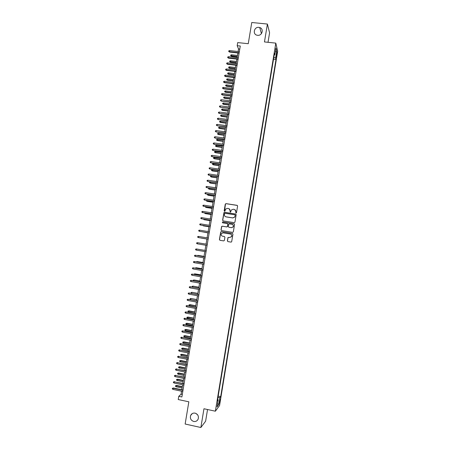 <?xml version="1.0" encoding="UTF-8"?>
<svg xmlns="http://www.w3.org/2000/svg" width="450" height="450" viewBox="0 0 450 450"><rect width="100%" height="100%" fill="white"/><g stroke="black" fill="none" stroke-linecap="round" stroke-linejoin="round"><path stroke-width="0.67" d="M235.997 213.047L236.503 212.676L237.594 206.049L237.077 205.329L225.99 203.631L225.27 204.154L224.179 210.763L224.533 211.264L224.955 211.095L225.574 209.132L227.475 208.356L228.398 208.496C229.573 208.8 230.119 209.565 230.04 210.791L230.254 212.153L230.681 211.972L231.261 210.06L233.201 209.239L234.129 209.385C235.305 209.689 235.856 210.454 235.778 211.686L235.997 213.047M195.081 413.134C193.056 412.836 191.576 413.612 190.648 415.457C189.861 418.399 190.879 420.401 193.703 421.464C195.767 421.768 197.257 420.964 198.174 419.057C198.894 416.137 197.865 414.163 195.081 413.134M196.048 413.477L197.814 415.108M258.896 27.366C254.081 26.674 252.343 34.38 257.124 35.235L257.58 35.308C262.181 35.994 264.167 28.738 259.706 27.534L258.896 27.366M220.123 400.854L220.236 399.33L219.308 403.296L220.123 400.854M227.379 240.868L227.891 241.594L231.013 242.111L231.649 241.808L232.954 234.197L232.436 233.471L221.344 231.677L220.731 231.936L219.409 239.558L219.915 240.283L223.667 240.902L224.387 240.379L224.91 237.223L224.398 236.498L222.536 236.194C221.237 235.727 220.871 234.849 221.445 233.567L223.088 232.852L230.394 234.039C231.666 234.478 232.048 235.333 231.536 236.599L229.838 237.386L227.993 237.471L227.379 240.868L227.925 241.605M268.02 42.306L269.578 32.833L267.407 24.052L251.769 22.5L248.254 43.706L237.701 42.593L237.184 45.681L240.283 46.012L181.884 396.968L178.774 396.309L178.234 399.538L188.837 401.805L185.147 424.029L200.869 427.5L205.611 421.217L207.54 409.522M267.407 24.052L264.459 41.934L275.805 43.121L215.364 411.204L203.957 408.752L200.869 427.5M234.219 222.654L234.945 222.126L236.16 214.751L235.643 214.031L224.55 212.304L223.954 212.546L222.621 220.174L223.127 220.894L234.219 222.654M234.557 224.471L233.336 231.851L232.616 232.374L221.524 230.586L221.012 229.86L221.642 226.446L222.249 226.187L226.744 226.907L227.464 226.384L227.807 224.291L227.295 223.571L222.621 222.823L222.339 222.131L222.767 221.951L234.039 223.746L234.557 224.471M276.559 53.544L276.182 57.403L276.868 54.844L277.02 52.318L276.559 53.544M275.805 43.121L277.678 51.233L219.566 405.523L215.364 411.204M218.199 396.113L220.691 396.641L275.996 59.473L275.642 58.033L273.831 57.291M220.691 396.641L219.926 397.62L218.779 404.606L217.063 406.901L218.227 399.797L217.423 400.826L274.477 53.342L274.849 54.844L275.968 48.043L276.739 51.339L275.642 58.033M181.564 391.207L181.069 394.211L178.774 396.309M237.184 45.681L238.539 48.971L238.118 51.508M237.876 52.976L237.094 57.651M236.852 59.108L236.07 63.799M235.828 65.239L235.046 69.947M234.81 71.381L234.023 76.106M233.786 77.529L232.999 82.266M232.763 83.677L231.969 88.431M231.739 89.831L230.946 94.601M230.709 95.991L229.916 100.778M229.686 102.156L228.887 106.959M228.656 108.326L227.857 113.141M227.632 114.497L226.828 119.329M226.603 120.679L225.793 125.528M225.574 126.861L224.764 131.726M224.544 133.048L223.729 137.925M223.509 139.241L222.699 144.135M222.48 145.44L221.664 150.351M221.445 151.639L220.629 156.566M220.416 157.849L219.589 162.787M219.381 164.059L218.554 169.02M218.346 170.274L217.519 175.252M217.311 176.496L216.478 181.485M216.276 182.722L215.438 187.729M215.235 188.955L214.403 193.978M214.2 195.193L213.362 200.227M213.159 201.431L212.316 206.482M212.119 207.675L211.275 212.743M211.078 213.924L210.234 219.009M210.037 220.179L209.188 225.281M208.997 226.44L208.142 231.559M207.951 232.706L207.096 237.842M206.91 238.978L206.049 244.119M205.864 245.256L205.009 250.397M204.817 251.55L203.963 256.68M203.766 257.844L202.916 262.969M202.719 264.144L201.864 269.263M201.667 270.45L200.818 275.563M200.616 276.761L199.766 281.863M199.569 283.078L198.72 288.174M198.512 289.401L197.668 294.486M197.46 295.723L196.616 300.803L190.676 299.694L189.99 299.289L190.091 298.671L191.109 298.513L196.824 299.559M196.408 302.057L195.564 307.125M195.351 308.391L194.513 313.453M194.299 314.73L193.455 319.781M193.241 321.075L192.403 326.121M192.184 327.426L191.346 332.466M191.126 333.782L190.288 338.811M190.069 340.144L189.231 345.161M189.006 346.511L188.173 351.517M187.948 352.879L187.116 357.879M186.885 359.252L186.053 364.247M185.822 365.636L184.995 370.62M184.759 372.021L183.932 376.993M183.696 378.411L182.869 383.377M182.632 384.806L181.806 389.762M239.766 49.101L238.539 48.971M182.301 394.47L181.069 394.211M273.516 59.197L275.996 59.473M274.202 55.007L274.849 54.844M218.227 399.797L217.643 399.482M217.946 397.648L219.926 397.62M275.327 51.947L276.739 51.339M218.779 404.606L217.626 403.464M235.907 213.024L235.873 211.736L234.849 209.644M229.084 208.738L230.141 210.847L230.175 212.136M237.358 205.447L226.091 203.687L225.506 203.923L224.466 211.247M235.879 214.121L224.657 212.355L224.061 212.597L222.727 220.219L223.054 220.877M235.181 215.303L234.821 214.802L225.084 213.278L224.662 213.452L224.432 214.549C224.353 215.775 224.899 216.546 226.069 216.849L232.723 217.896L234.709 217.018L235.277 215.353L234.996 214.869M225.63 216.726L226.069 216.849M235.277 215.353L234.804 217.063L232.819 217.946L226.176 216.9M227.469 223.627L227.908 224.331L227.464 226.671L226.845 226.946L222.362 226.226L221.754 226.485L221.124 229.894L221.501 230.58M234.225 223.808L222.874 221.996L222.452 222.171L222.593 222.817M231.412 227.655L233.094 226.896C233.629 225.619 233.252 224.764 231.964 224.314L229.388 223.903L228.769 224.173L228.324 226.519L228.836 227.244L231.514 227.689L233.19 226.929C233.702 225.821 233.426 224.989 232.363 224.426M231.514 227.689L228.938 227.278M230.636 234.096C231.801 234.596 232.138 235.44 231.638 236.627L229.939 237.409L228.094 237.499L227.481 240.891M224.398 236.498L222.643 236.222M232.566 233.505L221.451 231.705L220.843 231.969L219.516 239.58L219.96 240.294M231.525 56.261L230.653 55.648L230.754 55.046L231.536 54.81L231.525 56.261L237.223 56.886M230.653 55.648L237.279 56.542M231.536 54.81L237.459 55.457M239.158 52.746L229.416 51.688L229.596 52.076L228.701 51.446L229.416 51.688L229.601 50.586L239.344 51.643M229.596 52.076L239.102 53.106M228.701 51.446L228.808 50.833L229.601 50.586M230.524 62.258L229.652 61.65L229.753 61.048L230.535 60.818L230.524 62.258L236.222 62.893M229.652 61.65L236.278 62.556M230.535 60.818L236.458 61.476M229.523 68.254L228.651 67.657L228.752 67.056L229.528 66.825L229.523 68.254L235.221 68.901M228.651 67.657L235.277 68.58M229.528 66.825L235.457 67.494M228.521 74.261L227.644 73.665L227.745 73.063L228.527 72.838L228.521 74.261L234.219 74.914M227.644 73.665L234.27 74.604M228.527 72.838L234.45 73.519M227.52 80.269L226.643 79.684L226.744 79.082L227.52 78.857L227.52 80.269L233.218 80.938M226.643 79.684L233.269 80.634M227.52 78.857L233.449 79.549M238.14 58.894L228.392 57.819L228.572 58.191L227.683 57.566L228.392 57.819L228.578 56.711L238.32 57.786M228.572 58.191L238.078 59.242M227.683 57.566L227.784 56.953L228.578 56.711M237.116 65.042L227.368 63.951L227.554 64.311L226.659 63.697L227.368 63.951L227.554 62.843L237.296 63.934M227.554 64.311L237.06 65.379M226.659 63.697L226.761 63.084L227.554 62.843M236.093 71.196L226.344 70.087L226.53 70.436L225.63 69.829L226.344 70.087L226.53 68.979L236.273 70.087M226.53 70.436L236.036 71.522M225.63 69.829L225.737 69.216L226.53 68.979M235.063 77.355L225.321 76.224L225.506 76.567L224.606 75.966L225.321 76.224L225.506 75.122L235.249 76.247M225.506 76.567L235.013 77.67M224.606 75.966L224.708 75.353L225.506 75.122M226.519 86.282L225.636 85.703L225.737 85.101L226.519 84.881L226.519 86.282L232.217 86.957M225.636 85.703L232.262 86.67M226.519 84.881L232.442 85.584M234.039 83.52L224.291 82.373L224.482 82.704L223.583 82.108L224.291 82.373L224.477 81.264L234.225 82.412M224.482 82.704L233.989 83.824M223.583 82.108L223.684 81.489L224.477 81.264M225.512 92.301L224.629 91.727L224.73 91.125L225.512 90.911L225.512 92.301L231.21 92.987M224.629 91.727L231.261 92.711M225.512 90.911L231.441 91.62M233.016 89.691L223.268 88.521L223.453 88.841L222.553 88.251L223.268 88.521L223.453 87.418L233.201 88.577M223.453 88.841L232.965 89.978M222.553 88.251L222.654 87.638L223.453 87.418M224.505 98.319L223.627 97.757L223.723 97.155L224.505 96.941L224.505 98.319L230.209 99.022M223.627 97.757L230.254 98.752M224.505 96.941L230.434 97.667M231.986 95.861L222.238 94.68L222.429 94.984L221.524 94.404L222.238 94.68L222.424 93.572L232.172 94.753M222.429 94.984L231.941 96.142M221.524 94.404L221.631 93.791L222.424 93.572M223.504 104.349L222.621 103.793L222.716 103.185L223.498 102.977L223.504 104.349L229.202 105.058M222.621 103.793L229.247 104.799M223.498 102.977L229.427 103.714M230.957 102.043L221.4 101.132L220.5 100.558L221.209 100.839L221.394 99.731L231.143 100.929M221.4 101.132L230.912 102.308M220.5 100.558L220.601 99.945L221.394 99.731M222.497 110.379L221.608 109.828L221.709 109.226L222.491 109.018L222.497 110.379L228.195 111.099M221.608 109.828L228.24 110.852M222.491 109.018L228.42 109.766M229.928 108.225L220.376 107.286L219.471 106.723L220.179 107.004L220.365 105.891L230.113 107.111M220.376 107.286L229.888 108.478M219.471 106.723L219.572 106.104L220.365 105.891M221.49 116.415L220.601 115.869L220.703 115.267L221.479 115.065L221.49 116.415L227.188 117.146M220.601 115.869L227.227 116.91M221.479 115.065L227.413 115.819M228.898 114.413L219.347 113.445L218.441 112.888L219.15 113.175L219.336 112.061L229.084 113.299M219.347 113.445L228.859 114.654M218.441 112.888L218.542 112.269L219.336 112.061M220.483 122.456L219.594 121.916L219.696 121.314L220.472 121.117L220.483 122.456L226.181 123.199M219.594 121.916L226.221 122.974M220.472 121.117L226.401 121.883M227.869 120.606L218.317 119.61L217.406 119.053L218.115 119.346L218.301 118.237L228.054 119.486M218.317 119.61L227.829 120.836M217.406 119.053L217.513 118.44L218.301 118.237M219.471 128.503L218.582 127.969L218.683 127.367L219.459 127.17L219.471 128.503L225.174 129.251M218.582 127.969L225.208 129.043M219.459 127.17L225.394 127.946M226.839 126.799L217.288 125.775L216.377 125.229L217.086 125.528L217.271 124.414L227.025 125.685M217.288 125.775L226.8 127.024M216.377 125.229L216.478 124.611L217.271 124.414M218.464 134.55L217.569 134.027L217.671 133.419L218.453 133.228L218.464 134.55L224.167 135.309M217.569 134.027L224.201 135.112M218.453 133.228L224.381 134.021M225.804 133.003L216.259 131.951L215.342 131.411L216.051 131.709L216.236 130.596L225.99 131.884M216.259 131.951L225.771 133.211M215.342 131.411L215.449 130.793L216.236 130.596M217.451 140.608L216.562 140.085L216.664 139.483L217.44 139.292L217.451 140.608L223.155 141.379M216.562 140.085L223.189 141.188M217.44 139.292L223.369 140.096M224.775 139.207L215.224 138.127L214.312 137.593L215.021 137.897L215.207 136.783L224.961 138.094M215.224 138.127L224.741 139.404M214.312 137.593L214.414 136.974L215.207 136.783M216.444 146.666L215.55 146.154L215.651 145.547L216.428 145.361L216.444 146.666L222.148 147.448M215.55 146.154L222.176 147.268M216.428 145.361L222.356 146.171M223.74 145.423L214.194 144.309L213.278 143.786L213.986 144.09L214.172 142.976L223.926 144.304M214.194 144.309L223.712 145.609M213.278 143.786L213.379 143.162L214.172 142.976M215.432 152.724L214.537 152.224L214.639 151.616L215.415 151.436L215.432 152.724L221.136 153.518M214.537 152.224L221.164 153.354M215.415 151.436L221.344 152.257M222.705 151.639L213.159 150.497L212.243 149.979L212.951 150.289L213.137 149.175L222.891 150.519M213.159 150.497L222.677 151.813M212.243 149.979L212.344 149.355L213.137 149.175M214.419 158.794L213.519 158.299L213.621 157.691L214.397 157.517L214.419 158.794L220.123 159.598M213.519 158.299L220.151 159.441M214.397 157.517L220.331 158.344M221.67 157.86L212.124 156.684L211.208 156.178L211.916 156.493L212.102 155.374L221.856 156.741M212.124 156.684L221.642 158.018M211.208 156.178L211.309 155.554L212.102 155.374M213.407 164.869L212.507 164.374L212.608 163.766L213.384 163.597L213.407 164.869L219.111 165.679M212.507 164.374L219.133 165.538M213.384 163.597L219.319 164.441M220.635 164.087L211.089 162.883L210.172 162.377L210.876 162.697L211.061 161.584L220.821 162.962M211.089 162.883L220.612 164.233M210.172 162.377L210.274 161.758L211.061 161.584M212.389 170.944L211.489 170.46L211.596 169.852L212.366 169.684L212.389 170.944L218.098 171.765M211.489 170.46L218.121 171.636M212.366 169.684L218.301 170.539M219.6 170.314L210.054 169.082L209.132 168.587L209.841 168.913L210.026 167.794L219.786 169.194M210.054 169.082L219.578 170.454M209.132 168.587L209.239 167.968L210.026 167.794M211.376 177.024L210.476 176.546L210.578 175.939L211.354 175.776L211.376 177.024L217.08 177.862M210.476 176.546L217.102 177.739M211.354 175.776L217.288 176.642M218.559 176.552L209.019 175.286L208.097 174.803L208.8 175.129L208.986 174.009L218.745 175.427M209.019 175.286L218.537 176.676M208.097 174.803L208.198 174.178L208.986 174.009M210.364 183.111L209.458 182.644L209.559 182.031L210.336 181.873L210.364 183.111L216.067 183.954M209.458 182.644L216.084 183.847M210.336 181.873L216.27 182.745M217.524 182.79L207.979 181.502L207.056 181.018L207.759 181.35L207.951 180.231L217.71 181.671M207.979 181.502L217.502 182.908M207.056 181.018L207.163 180.394L207.951 180.231M209.301 188.066L209.346 189.203L215.049 190.058M209.346 189.203L208.44 188.741L215.066 189.962M208.44 188.741L208.541 188.128L209.042 188.027M216.484 189.039L206.944 187.718L206.016 187.239L206.724 187.577L206.91 186.458L216.669 187.914M206.944 187.718L216.467 189.141M206.016 187.239L206.123 186.621L206.91 186.458M208.26 194.293L208.328 195.3L214.037 196.161M208.328 195.3L207.422 194.839L214.048 196.076M207.422 194.839L207.669 194.203M215.443 195.289L205.903 193.933L204.975 193.466L205.684 193.809L205.869 192.69L215.629 194.164M205.903 193.933L215.426 195.379M204.975 193.466L205.082 192.842L205.869 192.69M207.225 200.52L207.309 201.398L213.019 202.275M207.309 201.398L206.404 200.947L213.03 202.202M206.404 200.947L206.494 200.407M214.403 201.544L204.862 200.16L203.934 199.699L204.638 200.047L204.829 198.922L214.588 200.419M204.862 200.16L214.391 201.623M203.934 199.699L204.041 199.074L204.829 198.922M206.184 206.752L206.291 207.501L212.001 208.389M205.453 206.64L205.386 207.062L206.072 207.405L212.012 208.328M205.144 212.996L205.273 213.609L210.982 214.509M204.412 212.878L205.054 213.525L210.988 214.459M204.097 219.24L204.255 219.724L209.964 220.635M203.372 219.122L204.03 219.651L209.97 220.596M203.782 205.161L203.001 205.312L202.894 205.937L203.597 206.286L203.782 205.161L213.547 206.674M213.362 207.804L203.597 206.286L213.351 207.866M202.742 211.41L201.954 211.556L201.853 212.181L202.556 212.535L202.742 211.41L212.507 212.94M212.316 214.065L202.556 212.535L212.31 214.121M201.696 217.659L200.914 217.8L200.807 218.424L201.51 218.784L201.696 217.659L211.461 219.206M211.275 220.337L201.51 218.784L211.269 220.376M203.057 225.484L203.231 225.844L208.941 226.761M202.326 225.371L208.946 226.732M200.655 223.914L199.868 224.049L199.761 224.674L200.464 225.039L200.655 223.914L210.42 225.478M210.229 226.609L200.464 225.039L210.223 226.643M202.016 231.739L207.922 232.898M201.493 231.654L207.922 232.881M199.609 230.175L198.821 230.304L198.72 230.934L199.417 231.3L199.609 230.175L209.374 231.761M199.654 231.356L209.183 232.909L199.654 231.356M201.189 238.095L206.899 239.034L201.189 238.095M198.562 236.436L197.775 236.565L197.674 237.195L198.371 237.566L198.562 236.436L208.328 238.044M198.613 237.611L208.142 239.181L198.613 237.611M197.325 243.833L196.627 243.461L196.729 242.831L197.516 242.708L207.281 244.328L197.516 242.708L197.325 243.833L207.096 245.464M198.568 249.317L199.069 249.401M206.241 250.605L196.47 248.979L206.235 250.622M196.279 250.11L195.576 249.727L195.683 249.103L196.47 248.979L196.279 250.11L206.044 251.758M204.013 256.371L198.067 255.386L204.007 256.399M197.291 255.549L198.067 255.386L198.023 255.673M205.194 256.894L195.418 255.257L205.189 256.922M195.227 256.387L194.529 256.005L194.636 255.375L195.418 255.257L195.227 256.387L204.998 258.053M202.989 262.524L197.044 261.546L202.984 262.564M196.245 261.821L197.044 261.546L196.971 261.951M204.143 263.183L194.366 261.546L204.137 263.222M194.181 262.676L193.477 262.288L193.584 261.658L194.366 261.546L194.181 262.676L203.951 264.358M201.96 268.684L196.014 267.705L201.954 268.734M195.193 268.104L196.014 267.705L195.924 268.228M203.096 269.477L193.32 267.829L203.091 269.533M193.129 268.965L192.431 268.571L192.532 267.941L193.32 267.829L193.129 268.965L202.899 270.669M200.936 274.849L194.985 273.87L200.925 274.916M194.147 274.387L194.214 273.977L194.985 273.87L194.878 274.517M202.05 275.777L192.268 274.123L202.039 275.844M192.077 275.259L191.379 274.86L191.486 274.23L192.268 274.123L192.077 275.259L201.847 276.981M193.095 280.676L193.185 280.142L194.197 280.007L199.896 281.093M193.185 280.142L193.956 280.041L193.826 280.806M194.197 280.007L199.907 281.019M200.998 282.082L191.216 280.423L200.987 282.161M191.025 281.559L190.328 281.154L190.434 280.524L191.216 280.423L191.025 281.559L200.796 283.298M190.434 280.524L191.469 280.389M192.167 286.993L192.156 286.312L193.168 286.172L198.866 287.28M192.156 286.312L192.926 286.217L192.774 287.106M193.168 286.172L198.883 287.196M199.952 288.394L190.164 286.729L199.935 288.484M189.973 287.859L189.276 287.454L189.382 286.824L190.164 286.729L189.973 287.859L199.744 289.62M189.382 286.824L190.417 286.678M191.447 293.355L191.025 293.108L191.126 292.489L192.139 292.337L197.837 293.473M191.126 292.489L191.891 292.393L191.722 293.406M192.139 292.337L197.854 293.377M198.9 294.711L189.107 293.034L198.883 294.812M188.921 294.171L188.224 293.76L188.325 293.13L189.107 293.034L188.921 294.171L198.692 295.948M188.325 293.13L189.366 292.978M191.109 298.513L196.808 299.666M190.091 298.671L190.862 298.581L190.676 299.694M197.848 301.027L188.055 299.346L197.831 301.14M187.864 300.488L187.166 300.071L187.273 299.441L188.055 299.346L187.864 300.488L197.64 302.282M187.273 299.441L188.314 299.278M189.641 305.882L188.961 305.471L189.062 304.853L190.08 304.689L189.641 305.882L195.587 306.984M189.062 304.853L195.773 305.871M190.08 304.689L195.795 305.747M196.796 307.356L186.998 305.668L196.774 307.479M186.812 306.804L186.114 306.382L186.216 305.752L186.998 305.668L186.812 306.804L196.583 308.621M186.216 305.752L187.262 305.584M188.612 312.081L187.926 311.664L188.027 311.046L189.045 310.871L188.612 312.081L194.552 313.194M188.027 311.046L194.737 312.075M189.045 310.871L194.76 311.94M195.744 313.684L185.946 311.991L195.722 313.824M185.754 313.127L185.057 312.705L185.164 312.069L185.946 311.991L185.754 313.127L195.531 314.966M185.164 312.069L186.204 311.895M187.577 318.279L186.891 317.858L186.992 317.239L188.016 317.059L187.577 318.279L193.517 319.404M186.992 317.239L193.708 318.285M188.016 317.059L193.731 318.139M194.687 320.017L184.888 318.319L194.664 320.169M184.697 319.455L183.999 319.027L184.106 318.397L184.888 318.319L184.697 319.455L194.473 321.311M184.106 318.397L185.153 318.212M186.542 324.484L185.856 324.062L185.963 323.438L186.981 323.252L186.542 324.484L192.487 325.62M185.963 323.438L192.673 324.501M186.981 323.252L192.696 324.343M193.635 326.357L183.831 324.647L193.607 326.52M183.639 325.789L182.942 325.356L183.049 324.726L183.831 324.647L183.639 325.789L193.416 327.662M183.049 324.726L184.095 324.534M185.501 330.694L184.821 330.266L184.922 329.642L185.946 329.451L185.501 330.694L191.447 331.841M184.922 329.642L191.638 330.722M185.946 329.451L191.666 330.553M192.578 332.702L182.773 330.986L192.549 332.876M182.582 332.128L181.884 331.689L181.991 331.059L182.773 330.986L182.582 332.128L192.358 334.024M181.991 331.059L183.037 330.857M184.466 336.904L183.786 336.471L183.887 335.852L184.911 335.649L184.466 336.904L190.412 338.062M183.887 335.852L190.597 336.943M184.911 335.649L190.631 336.763M191.52 339.053L181.71 337.331L191.492 339.238M181.519 338.473L180.827 338.029L180.934 337.399L181.71 337.331L181.519 338.473L191.301 340.386M180.934 337.399L181.98 337.191M183.431 343.125L182.745 342.686L182.852 342.067L183.876 341.854L183.431 343.125L189.377 344.295M182.852 342.067L189.562 343.17M183.876 341.854L189.596 342.979M190.463 345.403L180.653 343.676L190.429 345.606M180.461 344.818L179.764 344.374L179.871 343.738L180.653 343.676L180.461 344.818L190.237 346.753M179.871 343.738L180.922 343.524M182.391 349.346L181.71 348.907L181.811 348.283L182.841 348.069L182.391 349.346L188.336 350.527M181.811 348.283L188.528 349.408M182.841 348.069L188.561 349.2M189.405 351.765L179.589 350.032L189.371 351.979M179.398 351.174L178.706 350.724L178.813 350.089L179.589 350.032L179.398 351.174L189.18 353.126M178.813 350.089L179.865 349.864M181.35 355.573L180.669 355.129L180.776 354.51L181.806 354.285L181.35 355.573L187.301 356.766M180.776 354.51L187.487 355.646M181.806 354.285L187.521 355.427M188.347 358.127L178.526 356.389L188.308 358.352M178.335 357.531L177.643 357.075L177.75 356.439L178.526 356.389L178.335 357.531L188.117 359.505M177.75 356.439L178.808 356.209M180.309 361.806L179.629 361.361L179.736 360.737L180.765 360.501L180.309 361.806L186.261 363.015M179.736 360.737L186.446 361.89M180.765 360.501L186.486 361.659M187.284 364.5L177.469 362.751L187.245 364.736M177.278 363.892L176.58 363.437L176.687 362.801L177.469 362.751L177.278 363.892L187.054 365.884M176.687 362.801L177.744 362.559M179.269 368.044L178.588 367.594L178.695 366.969L179.73 366.728L179.269 368.044L185.22 369.259M178.695 366.969L185.406 368.134M179.73 366.728L185.445 367.897M186.227 370.873L176.4 369.118L186.182 371.121M176.209 370.266L175.517 369.799L175.624 369.163L176.4 369.118L176.209 370.266L185.991 372.274M175.624 369.163L176.681 368.916M178.228 374.287L177.547 373.832L177.654 373.207L178.689 372.96L178.228 374.287L184.179 375.514M177.654 373.207L184.365 374.389M178.689 372.96L184.41 374.136M185.164 377.252L175.337 375.491L185.119 377.516M175.146 376.639L174.454 376.166L174.561 375.531L175.337 375.491L175.146 376.639L184.928 378.664M174.561 375.531L175.618 375.277M177.188 380.531L176.507 380.07L176.614 379.446L177.649 379.192L177.188 380.531L183.139 381.774M176.614 379.446L183.324 380.649M177.649 379.192L183.369 380.385M184.101 383.636L174.274 381.864L184.056 383.912M174.083 383.017L173.391 382.539L173.498 381.904L174.274 381.864L174.083 383.017L183.864 385.065M173.498 381.904L174.555 381.639M176.147 386.786L175.466 386.319L175.567 385.695L176.608 385.431L176.147 386.786L182.093 388.035M175.567 385.695L182.284 386.91M176.608 385.431L182.329 386.634M183.037 390.026L173.492 388.012L173.205 388.249L182.993 390.313M173.014 389.396L172.322 388.918L172.429 388.282L173.205 388.249L173.014 389.396L182.801 391.466M172.429 388.282L173.492 388.012M276.351 54.788L276.868 54.844M276.188 56.121L276.649 56.171M192.33 413.55L190.648 415.457M261.433 33.609L259.706 27.534"/></g></svg>
